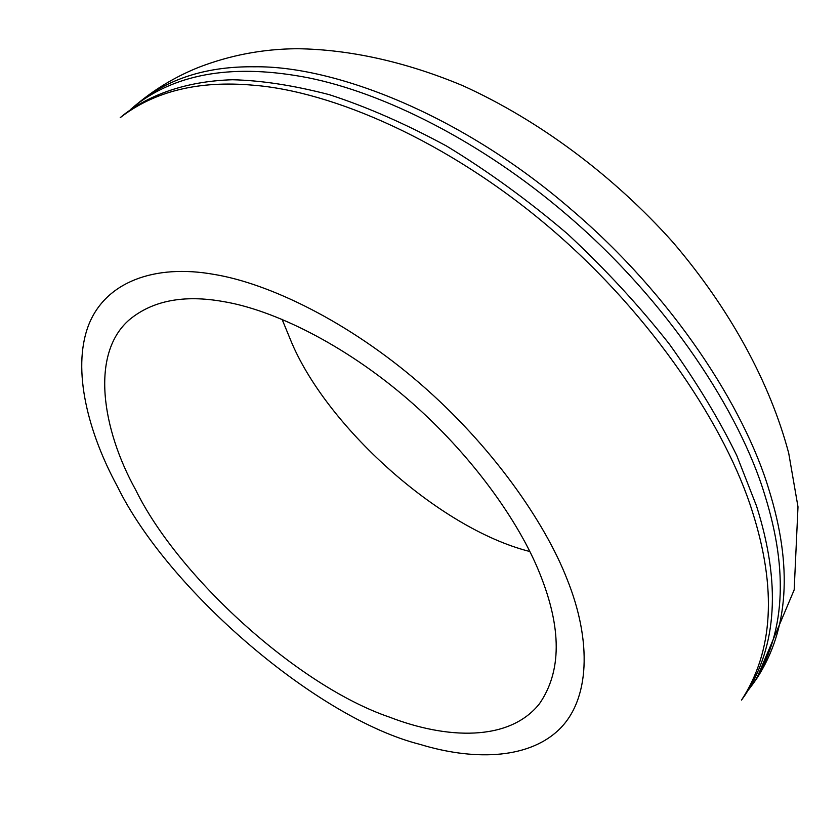 <?xml version="1.0" encoding="UTF-8"?>
<svg xmlns="http://www.w3.org/2000/svg" width="840" height="840" viewBox="0 0 840 840"><rect width="100%" height="100%" fill="white"/><g stroke="black" fill="none" stroke-linecap="round" stroke-linejoin="round"><path stroke-width="1.26" d="M745.343 694.67C777.178 645.887 780.906 583.002 756.525 506.016L736.775 455.553C719.24 419.601 696.791 382.483 669.417 344.19C639.282 305.886 605.336 269.147 567.599 233.961C528.329 200.54 488.019 171.255 446.67 146.108C405.668 123.868 366.503 106.712 329.165 94.626C293.57 85.386 261.345 80.43 232.512 79.748C190.816 81.008 153.825 92.264 125.317 113.526L120.215 117.653C154.476 91.161 198.765 80.336 253.071 85.197C331.727 91.224 447.762 140.416 550.861 228.659C654.003 316.858 726.443 428.683 752.346 511.507C776.895 588.536 773.304 651.378 741.552 700.035L745.343 694.68M748.965 689.262L752.871 684.033C784.896 634.998 788.875 572.019 764.82 495.086C740.155 413.228 668.798 301.529 566.664 214.641C480.564 140.784 383.135 92.809 308.301 77.805C235.316 63.578 177.702 72.744 135.45 105.326L130.473 109.567M539.805 573.583C519.341 522.091 471.566 454.178 407.61 399.053C343.665 343.917 272.874 309.771 223.524 301.602C184.002 294.514 152.659 300.52 129.518 319.62C90.038 353.483 101.871 429.019 135.744 490.004C177.629 575.957 297.433 685.871 389.571 717.15C446.229 739.116 509.072 741.951 539.417 703.804C561.687 671.601 561.824 628.194 539.805 573.583M282.062 319.284L290.546 339.917C325.048 424.851 437.892 527.898 528.948 551.292L529.872 551.565M756.609 678.741L756.609 678.741C788.728 629.58 792.834 566.559 768.936 489.668C744.45 407.841 673.365 296.31 571.452 209.654C460.404 113.4 333.428 65.667 254.615 66.791C208.834 66.181 170.793 77.669 140.49 101.252L140.49 101.252C157.889 87.297 177.114 76.062 198.166 67.536C229.845 55.23 262.836 48.962 297.139 48.72L297.139 48.72C349.556 49.402 405.752 61.803 462.808 85.68C538.86 120.152 613.148 175.497 672.567 241.847C730.296 309.204 770.165 383.156 788.718 453.222L798 506.867L794.178 589.88L756.609 678.741L752.871 684.033M117.243 486.171C167.475 589.375 317.006 718.4 419.843 744.335C470.894 760 526.26 760.231 558.275 730.317C590.247 700.434 591.917 640.731 567.095 579.232C544.813 521.861 491.81 445.704 420.242 383.733C348.684 321.752 269.199 283.406 213.959 274.386C154.728 263.791 104.989 281.778 88.284 325.92C71.799 370.146 88.305 432.894 117.243 486.171M135.45 105.326L140.49 101.252"/></g></svg>
